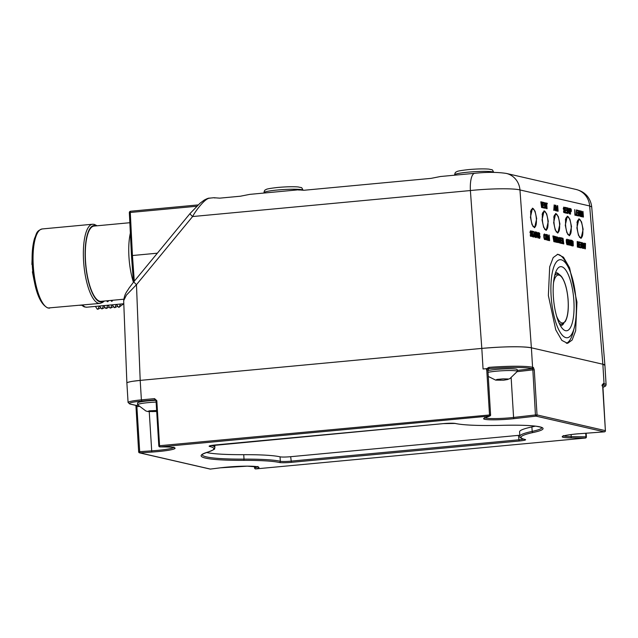 <?xml version="1.0" encoding="UTF-8"?>
<svg xmlns="http://www.w3.org/2000/svg" width="638" height="638" viewBox="0 0 638 638"><rect width="100%" height="100%" fill="white"/><g stroke="black" fill="none" stroke-linecap="round" stroke-linejoin="round"><path stroke-width="0.96" d="M604.912 365.335L602.862 364.234L604.05 383.701L603.205 383.51L602.631 385.567L605.382 430.626A1.116 1.061 102.9 0 1 604.393 431.838L536.032 416.135L514.188 418.624A20.719 2.026 -3.5 0 1 491.3 419.812A20.719 2.026 -3.5 0 1 484.433 418.081L489.577 416.048L159.994 446.903A24.922 2.432 -3.5 0 1 174.716 448.666A24.922 2.432 -3.5 0 1 151.78 452.071L139.842 452.868L210.381 469.082L220.341 467.829A24.922 2.432 -3.5 0 1 251.061 466.211A24.922 2.432 -3.5 0 1 255.758 468.906L585.341 438.051L570.627 437.883A20.719 2.026 -3.5 0 1 562.812 436.24A20.719 2.026 -3.5 0 1 579.783 433.696L604.409 431.846A1.116 1.116 0 0 0 605.446 430.658L537.029 414.923A1.116 1.061 102.9 0 1 536.032 416.135A1.116 0.526 83.5 0 1 535.434 414.955L513.582 417.451A19.603 1.914 -3.5 0 1 485.071 417.89M474.704 173.313C486.642 172.021 497.154 172.053 506.237 173.408L506.237 173.408A19.036 17.992 102.9 0 1 519.962 189.949C513.55 188.17 490.008 188.481 470.389 190.547A19.036 5.949 84.7 0 1 474.704 173.313L440.411 176.519L431.065 178.369L303.959 190.268L298.153 189.837L249.745 194.375L240.398 196.217L219.743 198.155L213.945 197.724L209.344 198.155C208.618 198.003 206.895 198.665 204.16 200.141L199.949 203.291L190.076 213.499A5.598 0.79 39.5 0 0 192.604 216.545L136.468 284.668L140.193 380.392L132.943 381.261M130.367 381.707L127.839 382.361M506.237 173.408L575.939 189.422A19.036 17.992 102.9 0 1 589.656 205.962L519.962 189.949L531.382 347.806C521.804 346.219 505.28 346.418 481.81 348.404L140.193 380.392L481.81 348.404L483.062 368.987L486.674 368.652L489.577 416.048A1.116 1.069 -111.5 0 0 489.92 415.976A1.116 1.116 0 0 0 490.63 414.867L159.564 445.715L159.994 446.903A1.116 0.447 -91.1 0 1 159.947 446.911A1.116 1.116 0 0 1 158.806 445.858L159.564 445.715L156.812 400.656L156.111 400.831L156.812 400.656L154.555 398.622L154.978 399.819A1.116 1.061 102.9 0 1 155.297 399.843L155.297 399.843A1.116 1.061 102.9 0 1 156.103 400.768M531.382 347.806L602.862 364.234L531.39 347.814A39.197 3.828 176.5 0 0 481.81 348.404L470.389 190.547L192.604 216.545C194.678 212.263 205.045 197.636 210.03 198.195M589.656 205.962L591.705 206.943L604.912 365.303A39.197 3.828 176.5 0 0 602.854 364.226L589.656 205.962M214.209 197.804A8.398 0.821 176.5 0 0 214.376 197.844L214.902 197.963M298.424 189.917A8.398 0.821 176.5 0 0 298.592 189.964L299.11 190.084M190.076 213.499L133.94 281.613A5.598 0.79 -140.5 0 0 136.468 284.668L126.404 295.131L123.676 300.697L126.882 382.959M548.369 295.53L555.762 329.854L561.855 340.405L567.581 343.348L572.142 340.038L575.651 330.771L576.959 302.093L569.575 267.777L563.474 257.218L557.756 254.275L553.186 257.585L549.685 266.851L548.369 295.53M553.656 222.558L555.267 230.055L557.859 233.022L559.909 223.994L558.298 216.497L555.706 213.531L553.656 222.558M565.268 225.222L566.879 232.718L569.471 235.685L571.52 226.665L569.909 219.169L567.318 216.202L565.268 225.222M576.88 227.894L578.491 235.39L581.082 238.357L583.132 229.329L581.521 221.833L578.937 218.866L576.88 227.894M542.045 219.887L543.656 227.383L546.24 230.35L548.297 221.322L546.678 213.826L544.094 210.867L542.045 219.887M530.425 217.223L532.036 224.72L534.628 227.686L536.678 218.659L535.067 211.162L532.483 208.195L530.425 217.223M540.809 201.791L541.566 207.509L542.061 207.533L541.67 202.565L542.268 202.709L542.22 202.118L540.809 201.791L541.447 202.517L542.061 207.533M541.678 202.661L542.268 202.709M542.978 205.284L543.943 205.412L543.887 204.702L542.914 204.479L542.794 202.94L543.911 203.203L543.855 202.493L542.515 202.182L542.954 207.733L544.294 208.044L544.238 207.334L543.121 207.079L542.97 205.189L543.943 205.412M542.802 203.036L543.911 203.203M542.515 202.182L542.683 207.765L544.294 208.044M544.724 203.474L545.522 204.152L544.94 202.74L544.374 203.418L544.669 205.348L545.602 206.608L545.354 207.589L544.469 206.576L544.916 208.076L545.586 208.227L545.865 207.127L544.613 203.705L545.027 203.458L545.522 204.152M544.748 202.693L544.102 203.45L544.214 204.87L545.49 207.509M544.469 206.576L544.653 208.1L545.41 208.299M545.833 202.948L546.599 208.666L547.085 208.69L546.694 203.721L547.292 203.857L547.245 203.267L545.833 202.948L546.471 203.674L547.085 208.69M546.702 203.817L547.292 203.857M554.191 204.862L553.76 210.309L554.247 210.333L554.286 208.945L555.028 209.12L555.515 210.62L554.191 204.862L554.247 210.333M554.286 209.041L555.515 210.62M555.379 205.141L555.546 210.723L556.033 210.739L555.379 205.141L556.033 210.739M557.46 209.017L557.636 211.202L558.122 211.218L557.684 205.667L557.181 210.428L555.897 205.261L556.336 210.811L556.216 206.489L557.373 211.05L557.556 206.8L558.122 211.218M557.349 205.588L556.958 209.232M555.897 205.261L556.065 210.843L556.559 210.859M556.4 208.865L556.815 211.011L557.373 211.05M574.734 209.583L574.902 215.166L576.505 215.445L576.457 214.735L575.332 214.48L574.734 209.583L575.165 215.142L576.505 215.445M576.832 213.06L577.797 213.188L577.741 212.478L576.768 212.255L576.648 210.723L577.765 210.979L577.717 210.269L576.377 209.958L576.808 215.516L578.148 215.819L578.092 215.118L576.975 214.854L576.824 212.964L577.797 213.188M576.656 210.811L577.765 210.979M576.377 209.958L576.545 215.548L578.148 215.819M578.61 210.476L578.18 215.923L578.666 215.939L578.706 214.559L579.448 214.727L579.934 216.234L578.905 210.54L578.666 215.939M578.706 214.647L579.934 216.234M580.269 213.961L581.122 216.593L581.649 216.625L580.883 211.114L579.798 210.747L580.229 216.298L580.261 213.874L580.891 214.017L581.649 216.625M579.798 210.747L579.966 216.33L580.452 216.354M581.904 213.411L582.829 216.992L583.435 217.04L582.996 211.481L583.148 216.162L581.513 211.138L581.944 216.697L581.792 211.904L583.435 217.04M582.773 211.433L582.765 214.719M581.513 211.138L581.681 216.729L582.167 216.745M564.112 208.514L564.598 208.53L564.391 207.669L563.689 207.167L563.553 209.224L564.662 211.68L564.136 211.904L563.545 210.963L564.486 212.685L564.893 210.923L563.689 208.092L564.598 208.53M563.832 207.079L563.218 208.77L564.319 210.644L564.271 211.936M563.545 210.963L563.729 212.486L564.486 212.685M565.372 210.428L566.329 210.556L566.273 209.846L565.308 209.623L565.188 208.092L566.305 208.347L566.249 207.637L564.909 207.326L565.34 212.885L566.68 213.188L566.624 212.478L565.507 212.223L565.364 210.333L566.329 210.556M565.196 208.179L566.305 208.347M564.909 207.326L565.077 212.909L566.68 213.188M566.544 207.701L567.31 213.427L567.796 213.443L567.413 208.482L568.003 208.618L567.964 208.028L566.544 207.701L567.19 208.435L567.796 213.443M567.421 208.578L568.003 208.618M569.375 208.355L569.232 213.076L568.259 208.1L569.287 213.786L569.894 212.653L569.598 208.403L569.232 213.076M568.259 208.1L568.362 212.39L569.439 213.818M569.894 208.474L570.061 214.057L570.555 214.081L570.356 211.601L571.209 211.672L571.377 210.093L570.986 208.841L569.894 208.474L570.555 214.081M570.364 211.688L571.026 211.752M530.521 231.57L531.318 232.248L530.728 230.836L530.162 231.514L530.457 233.444L531.398 234.704L531.143 235.685L530.266 234.672L530.704 236.164L531.374 236.323L531.661 235.223L530.401 231.801L530.824 231.554L531.318 232.248M530.545 230.789L529.931 232.479L531.031 234.361L530.991 235.653M530.266 234.672L530.441 236.196L531.199 236.395M531.621 231.044L532.387 236.762L532.874 236.778L532.491 231.817L533.081 231.953L533.041 231.363L531.621 231.044L532.267 231.769L532.874 236.778M532.499 231.913L533.081 231.953M533.934 231.57L533.504 237.017L533.99 237.041L534.03 235.653L534.772 235.829L535.258 237.328L533.934 231.57L533.99 237.041M534.03 235.741L535.258 237.328M535.122 231.841L535.888 237.567L536.375 237.583L535.992 232.623L536.582 232.758L536.534 232.168L535.122 231.841L535.768 232.575L536.375 237.583M535.992 232.718L536.582 232.758M537.954 232.495L537.802 237.216L536.837 232.24L537.866 237.926L538.472 236.794L538.177 232.543L537.81 237.216M536.837 232.24L536.941 236.531L538.009 237.958M539.349 234.186L539.844 234.202L539.628 233.341L538.927 232.838L538.799 234.896L539.9 237.352L539.373 237.575L538.783 236.634L539.724 238.357L540.139 236.594L538.927 233.763L539.844 234.202M539.07 232.75L538.456 234.441L539.557 236.315L539.517 237.607M538.783 236.634L538.966 238.157L539.724 238.357M545.402 238.269L545.163 238.907L544.437 238.046L544.27 234.991L544.836 234.776L545.418 235.597L544.98 234.226L544.27 234.058L544.334 238.604L545.219 239.617L545.626 238.317L545.004 238.875M544.397 234.76L545.418 235.597M544.445 233.986L543.767 234.728L543.871 237.543L544.421 239.409L545.219 239.617M546.2 234.385L545.514 235.135L545.626 237.942L546.168 239.808L547.237 239.736L546.694 234.617L545.889 234.664L545.745 236.14L546.08 239.003L546.925 240.008M548.951 238.421L549.119 240.606L549.605 240.63L549.174 235.071L548.672 239.832L547.388 234.664L547.819 240.215L547.707 235.893L548.568 240.39L549.047 236.204L549.605 240.63M548.84 234.999L548.449 238.636M547.388 234.664L547.556 240.247L548.042 240.263M547.89 238.269L548.297 240.414L548.863 240.454M552.883 235.924L553.864 241.698L553.744 236.706L554.342 236.842L554.294 236.251L552.883 235.924L553.521 236.65L554.127 241.666M553.752 236.794L554.342 236.842M555.06 239.529L555.913 242.169L556.44 242.193L555.682 236.682L554.589 236.315L555.02 241.874L555.052 239.441L555.69 239.585L556.44 242.193M554.589 236.315L554.757 241.898L555.243 241.922M556.304 236.714L556.472 242.296L556.958 242.312L556.304 236.714L556.958 242.312M557.915 239.513L558.362 241.595L557.795 241.81L557.197 238.309L557.811 237.751L558.386 238.58L558.306 237.982L557.245 237.041L556.974 238.724L557.851 242.52L558.609 241.882L558.473 239.649L557.644 239.545L557.979 241.85M557.365 237.743L558.386 238.58M557.421 236.969L556.735 237.711L556.926 241.124L557.397 242.392L558.186 242.599M559.662 239.92L560.116 241.993L559.55 242.217L558.944 238.708L559.223 238.078L560.14 238.987L560.052 238.381L558.992 237.448L558.721 239.122L559.606 242.919L560.355 242.281L560.22 240.047L559.398 239.952L559.725 242.257M559.119 238.141L560.14 238.987M559.167 237.368L558.489 238.118L558.593 240.925L559.143 242.791L559.941 242.998M560.786 240.733L561.743 240.861L561.687 240.151L560.722 239.928L560.603 238.397L561.719 238.652L561.663 237.942L560.323 237.631L560.754 243.19L562.094 243.493L562.038 242.783L560.922 242.528L560.778 240.638L561.743 240.861M560.611 238.484L561.719 238.652M560.323 237.631L560.491 243.214L562.094 243.493M562.429 241.228L563.282 243.86L563.809 243.891L563.051 238.373L561.958 238.014L562.397 243.564L562.421 241.132L563.059 241.276L563.809 243.891M561.958 238.014L562.126 243.596L562.62 243.612M567.421 241.698L567.78 243.987L567.023 243.58L566.751 240.159L567.9 240.765L567.461 239.394L566.624 239.433L566.703 243.277L567.166 244.545L567.876 244.705L567.98 241.834L567.421 241.698L567.78 243.987M566.935 239.154L566.249 239.896L566.353 242.711L566.903 244.577L567.7 244.785M568.681 239.553L567.995 240.303L568.107 243.11L568.649 244.976L569.718 244.896L569.176 239.784L568.37 239.832L568.235 241.308L568.562 244.171L569.407 245.175M570.468 239.968L569.782 240.709L569.894 243.517L570.444 245.383L571.504 245.311L570.962 240.191L570.157 240.239L570.021 241.714L570.348 244.577L571.201 245.59M571.656 240.239L571.823 245.821L573.291 245.718L573.099 241.379L571.656 240.239L572.095 245.789L572.988 245.997M577.653 244.721L578.506 247.353L579.033 247.384L578.275 241.874L577.183 241.507L577.621 247.066L577.645 244.633L578.283 244.777L579.033 247.384M577.183 241.507L577.35 247.089L577.845 247.113M579.36 245L580.317 245.128L580.261 244.418L579.296 244.194L579.176 242.663L580.293 242.919L580.237 242.209L578.897 241.898L579.328 247.456L580.668 247.759L580.612 247.058L579.495 246.794L579.352 244.904L580.317 245.128M579.184 242.751L580.293 242.919M578.897 241.898L579.065 247.488L580.668 247.759M581.13 242.416L580.708 247.863L581.194 247.879L581.234 246.499L581.976 246.667L582.454 248.174L581.425 242.48L581.194 247.879M581.226 246.587L582.454 248.174M582.327 242.687L582.494 248.27L583.953 248.166L583.762 243.836L582.327 242.687L582.757 248.238L583.65 248.445M585.301 243.373L584.99 245.502L584.113 243.102L585.357 248.844L585.524 243.421L585.038 243.405L584.823 244.896M584.113 243.102L584.871 248.82L585.357 248.844M554.334 206.68L554.677 208.57M578.754 212.287L579.097 214.185M580.078 211.481L580.724 211.983L580.732 213.283M570.173 209.208L570.731 209.455L570.827 211.011M534.078 233.388L534.421 235.278M546.144 235.159L546.75 236.459L546.718 239.266M554.869 237.049L555.427 237.296L555.523 238.851M562.237 238.748L562.796 238.987L562.891 240.542M568.625 240.327L569.232 241.627L569.2 244.434M570.412 240.741L571.018 242.041L570.986 244.84M571.943 241.092L572.733 241.969L572.772 245.255M577.462 242.241L578.02 242.488L578.116 244.043M581.282 244.226L581.617 246.124M582.606 243.541L583.395 244.418L583.73 247.656L582.925 247.584L582.598 243.445L583.563 244.019L583.73 247.656M566.345 343.292A44.796 13.996 84.7 0 0 573.825 329.368M567.956 266.716A44.796 13.996 84.7 0 0 557.277 254.347M557.548 232.998A9.801 3.062 84.7 0 0 558.744 231.419M558.266 217.327A9.801 3.062 84.7 0 0 555.554 213.555M555.658 214.392A8.956 2.799 84.7 0 0 555.507 214.4A8.956 2.799 84.7 0 0 553.76 217.311M556.113 231.73A8.956 2.799 84.7 0 0 556.886 232.216A8.956 2.799 84.7 0 0 557.181 232.24L557.476 232.16C561.201 233.5 559.733 214.751 556.089 214.392L555.507 214.4M569.168 235.669A9.801 3.062 84.7 0 0 570.356 234.082M569.878 219.998A9.801 3.062 84.7 0 0 567.174 216.226M567.27 217.064A8.956 2.799 84.7 0 0 567.118 217.064A8.956 2.799 84.7 0 0 565.372 219.974M567.732 234.401A8.956 2.799 84.7 0 0 568.498 234.888A8.956 2.799 84.7 0 0 568.793 234.904L569.088 234.832C572.812 236.164 571.353 217.414 567.7 217.056L567.118 217.064M580.779 238.333A9.801 3.062 84.7 0 0 581.968 236.754M581.497 222.67A9.801 3.062 84.7 0 0 578.786 218.89M578.881 219.735A8.956 2.799 84.7 0 0 578.738 219.735A8.956 2.799 84.7 0 0 576.983 222.646M579.344 237.065A8.956 2.799 84.7 0 0 580.117 237.551A8.956 2.799 84.7 0 0 580.405 237.575L580.7 237.495C584.424 238.835 582.965 220.086 579.32 219.727L578.738 219.735M545.937 230.334A9.801 3.062 84.7 0 0 547.125 228.747M546.654 214.663A9.801 3.062 84.7 0 0 543.943 210.891M544.047 211.728A8.956 2.799 84.7 0 0 543.895 211.728A8.956 2.799 84.7 0 0 542.14 214.639M544.501 229.058A8.956 2.799 84.7 0 0 545.275 229.552A8.956 2.799 84.7 0 0 545.562 229.568L545.857 229.497C549.581 230.828 548.122 212.079 544.477 211.72L543.895 211.728M534.325 227.662A9.801 3.062 84.7 0 0 535.513 226.083M535.035 211.991A9.801 3.062 84.7 0 0 532.331 208.219M532.427 209.057A8.956 2.799 84.7 0 0 532.283 209.057A8.956 2.799 84.7 0 0 530.529 211.968M532.889 226.394A8.956 2.799 84.7 0 0 533.663 226.881A8.956 2.799 84.7 0 0 533.95 226.905L534.245 226.825C537.97 228.165 536.51 209.408 532.866 209.049L532.283 209.057M532.866 209.049C529.141 207.717 530.601 226.466 534.245 226.825M544.477 211.72C540.753 210.388 542.212 229.138 545.857 229.497M556.089 214.392C552.364 213.052 553.824 231.801 557.476 232.16M567.7 217.056C563.976 215.724 565.435 234.473 569.088 234.832M579.32 219.727C575.596 218.387 577.055 237.145 580.7 237.495M554.374 205.372L554.956 208.642L554.286 208.482L554.374 205.372M578.794 210.979L579.376 214.248L578.706 214.097L578.794 210.979M580.915 213.323L580.205 213.164L580.07 211.393L580.899 211.696L580.915 213.323M563.785 207.884L564.375 208.482M571.01 211.05L570.3 210.891L570.165 209.112L570.994 209.424L571.01 211.05M534.118 232.08L534.7 235.342L534.03 235.191L534.118 232.08M539.022 233.556L539.62 234.154M546.256 235.095L547.013 236.435L546.87 239.298L546.112 237.966L546.256 235.095M555.706 238.891L554.996 238.732L554.861 236.961L555.69 237.264L555.706 238.891M563.075 240.59L562.365 240.422L562.23 238.652L563.059 238.955L563.075 240.59M566.847 239.944L567.9 240.765M568.737 240.263L569.495 241.595L569.359 244.466L568.594 243.134L568.737 240.263M570.524 240.67L571.281 242.009L571.146 244.88L570.38 243.541L570.524 240.67M571.935 240.997L572.996 241.938L572.932 245.287L572.262 245.136L571.935 240.997M578.299 244.083L577.589 243.923L577.454 242.153L578.283 242.456L578.299 244.083M581.314 242.919L581.904 246.188L581.234 246.037L581.314 242.919M533.185 432.5A77.334 7.544 176.5 0 0 525.082 439.478A9.522 0.925 -3.5 0 1 519.117 441.017L291.375 462.343A9.522 0.925 -3.5 0 1 279.332 462.486A80.316 7.839 176.5 0 0 243.517 460.365A85.117 8.31 -3.5 0 1 207.669 452.127A80.316 7.839 176.5 0 0 209.647 446.472A9.522 0.925 -3.5 0 1 215.612 444.933L443.354 423.616A9.522 0.925 -3.5 0 1 455.396 423.465A77.334 7.544 176.5 0 0 501.978 425.331A62.715 6.117 -3.5 0 1 533.185 432.5A1.116 0.933 -102.1 0 1 532.18 431.384A78.45 7.656 176.5 0 0 519.85 436.304L519.571 431.854A78.45 7.656 -3.5 0 1 531.901 426.934A61.599 6.013 176.5 0 0 535.298 426.136M206.537 452.517A84.001 8.198 176.5 0 0 243.74 454.679A81.433 7.943 -3.5 0 1 280.05 456.824A8.398 0.821 176.5 0 0 290.673 456.696L518.415 435.371A8.398 0.821 176.5 0 0 519.779 435.236M154.555 398.622L141.389 399.859L140.193 380.392A19.603 1.914 176.5 0 0 126.882 383.023L128.078 402.49A19.603 1.914 -3.5 0 1 141.389 399.859L141.811 401.055L155.385 399.866M486.395 369.793L487.871 369.809L490.582 414.899A1.116 1.069 -111.5 0 1 489.92 415.976L484.776 418.01A1.116 1.069 68.5 0 1 484.433 418.081M173.616 447.549A23.797 2.321 -3.5 0 1 151.645 450.859L139.698 451.656L139.842 452.868A1.116 1.061 -77.1 0 1 139.523 452.852L210.061 469.058A1.116 1.061 -77.1 0 0 210.381 469.082A1.116 0.614 -97.2 0 0 210.452 469.074L220.413 467.821L247.265 466.163L258.079 467.024L257.808 466.45M138.709 451.856A1.116 1.061 -77.1 0 0 139.523 452.852A1.116 1.116 0 0 1 138.653 451.824L138.709 451.856M210.516 469.058A1.116 0.614 -97.2 0 1 210.452 469.074A1.116 1.116 0 0 1 210.061 469.058M257.537 466.833A23.797 2.321 -3.5 0 1 254.721 467.798A1.116 0.965 76.9 0 0 255.758 468.906L585.341 438.051A1.116 0.67 90.7 0 0 585.939 436.815L571.225 436.639A19.603 1.914 -3.5 0 1 563.697 435.961M255.83 468.906L255.798 468.914A1.116 1.116 0 0 1 254.57 467.861L254.729 467.909M585.469 438.011L585.381 438.059A1.116 1.116 0 0 0 586.394 436.87L585.939 436.815L585.724 433.25M139.004 406.462L136.66 406.621L136.237 405.425L138.031 405.297M486.714 368.668L488.86 367.376L489.067 368.533M488.381 368.876L489.274 368.525L486.674 368.652M487.823 369.841L489.274 368.525L487.823 369.841M32.179 263.319L32.41 267.378M32.761 271.31L32.41 271.868L34.085 280.433M32.458 271.716L33.407 272.099M123.748 299.214L101.099 301.335A37.801 11.811 -95.3 0 1 99.879 301.248A37.801 11.811 -95.3 0 1 85.651 262.864A37.801 11.811 -95.3 0 1 94.057 226.067L129.841 222.718M129.41 212.749L130.288 212.478L132.441 255.527L157.355 253.19M134.291 281.175L132.441 255.527L131.492 255.71L133.406 282.259M112.025 304.836L110.645 307.979L110.015 308.042L108.117 305.203L123.796 303.744M99.313 306.025L97.933 309.167L97.303 309.231L95.405 306.392L108.037 305.219M111.012 300.41L111.514 301.319L112.926 300.227M106.777 300.801L107.28 301.71L107.91 301.654L108.683 300.626M103.037 302.101L104.449 301.024M120.502 304.047L119.115 307.189L118.485 307.245L116.507 304.43M118.485 307.245L118.979 307.205M116.26 304.438L114.88 307.58L114.25 307.644L112.272 304.82M114.25 307.644L114.776 307.596M110.015 308.042L110.533 307.994M107.79 305.235L106.41 308.377L109.345 307.045M103.547 305.634L102.168 308.776L105.111 307.444M97.933 309.167L100.876 307.835M97.303 309.231L97.821 309.183M105.772 308.433L103.795 305.618M101.538 308.832L99.56 306.017M81.536 305.171L80.149 305.299A28 8.749 -95.3 0 1 79.718 305.307M111.642 300.346L112.144 301.256M107.407 300.745L107.91 301.654M119.115 307.189L123.708 303.752M114.88 307.58L117.823 306.256M110.645 307.979L113.588 306.647M487.918 370.574A15.934 1.555 -3.5 0 1 496.205 369.442A15.934 1.555 176.5 0 1 517.187 369.633L517.29 371.388A15.934 1.555 176.5 0 0 496.308 371.196A15.934 1.555 -3.5 0 0 488.022 372.329M506.66 379.131L506.692 379.682L503.637 380.2L495.694 380.128L496.97 379.435L503.103 378.86L507.968 378.98L507.122 379.658L509.945 378.557L517.266 371.483A15.934 1.555 176.5 0 0 517.29 371.388M500.559 380.256L500.503 379.331M488.277 376.436L495.694 380.128M156.701 411.51L147.968 411.558L145.887 410.984L137.688 404.835A15.934 1.555 -3.5 0 1 137.656 404.739L137.553 402.985A15.934 1.555 -3.5 0 1 148.367 400.847A15.934 1.555 176.5 0 1 155.919 400.329M137.656 404.739A15.934 1.555 -3.5 0 1 148.471 402.602A15.934 1.555 176.5 0 1 156.127 402.076M147.864 411.542L149.14 410.84L156.645 410.489M152.721 411.662L152.665 410.736M566.002 337.661A39.197 12.25 -95.3 0 1 551.248 297.858A39.197 12.25 -95.3 0 1 559.965 259.698A39.197 12.25 -95.3 0 1 561.233 259.786A39.197 12.25 84.7 0 1 575.986 299.589A39.197 12.25 84.7 0 1 567.27 337.749A39.197 12.25 84.7 0 1 566.002 337.661M565.571 330.707A32.203 10.064 84.7 0 0 573.889 301.08A32.203 10.064 84.7 0 0 561.663 266.74A32.203 10.064 84.7 0 0 557.484 268.757A32.203 10.064 84.7 0 0 553.601 299.661A32.203 10.064 84.7 0 0 563.155 329.304A32.203 10.064 84.7 0 0 565.571 330.707M560.435 325.715A26.597 8.31 84.7 0 0 560.802 325.699A26.597 8.31 84.7 0 0 563.832 323.299M559.271 274.531A26.597 8.31 84.7 0 0 556.703 272.793A26.597 8.31 84.7 0 0 555.842 272.737A26.597 8.31 84.7 0 0 555.483 272.793M277.267 190.028A19.603 1.914 -3.5 0 1 303.082 190.268C301.216 186.679 302.492 188.058 298.305 186.974C293.193 186.543 286.39 186.703 277.897 187.444C264.076 189.007 266.724 189.542 265.36 189.909C264.754 190.012 264.291 190.929 263.957 192.66A19.603 1.914 -3.5 0 1 277.267 190.028M454.647 175.187L454.623 174.812A19.603 1.914 -3.5 0 1 467.933 172.18A19.603 1.914 -3.5 0 1 493.748 172.388M523.487 439.127A8.398 0.821 -3.5 0 1 518.686 439.821L290.944 461.146A8.398 0.821 -3.5 0 1 280.321 461.274A81.433 7.943 176.5 0 0 244.011 459.129A84.001 8.198 -3.5 0 1 202.166 454.671M519.117 441.017L518.415 435.371M291.375 462.343L290.673 456.696M279.332 462.486A1.116 1.061 -77.1 0 0 280.321 461.274L280.05 456.824M243.517 460.365A1.116 0.566 -90.2 0 0 244.011 459.129L243.74 454.679M207.669 452.127A1.116 1.029 73.6 0 0 207.916 452.095C217.965 448.131 213.507 449.2 214.902 447.501A81.433 7.943 176.5 0 0 211.473 445.468M209.647 446.472A1.116 1.061 -77.1 0 0 210.604 445.643M443.354 423.616L455.077 423.449C463.539 425.219 479.162 425.849 501.939 425.339C517.402 424.98 528.862 425.291 536.319 426.264C544.661 427.875 540.992 427.707 541.925 427.739M541.845 427.667A61.599 6.013 -3.5 0 1 532.18 431.384L531.901 426.934M605.39 430.698L602.79 384.371L602.176 384.714M601.921 385.751L602.631 385.567L601.921 385.751M602.647 384.578A1.116 1.061 -77.1 0 0 603.205 383.51M130.232 404.045A1.116 1.061 -77.1 0 1 129.913 404.021L135.918 405.401A1.116 1.061 -77.1 0 0 136.237 405.425L130.232 404.045A18.478 1.802 -3.5 0 1 141.811 401.055M489.115 368.589A38.081 3.716 -3.5 0 1 531.59 368.493L532.427 368.684L532.85 369.88L534.269 369.857L537.029 414.923L535.434 414.955L532.85 369.88M517.235 370.415L532.427 368.684A1.116 1.061 102.9 0 0 533.416 367.472L534.269 369.857M602.798 387.378A38.081 3.716 176.5 0 0 603.054 384.913L602.695 384.826M531.39 347.814L532.578 367.281L533.416 367.472M514.188 418.624A1.116 0.526 -96.5 0 1 513.582 417.451L511.166 377.879M151.78 452.071L149.252 411.765M136.803 405.377L139.698 451.656L138.653 451.824L135.91 405.401M254.634 466.418L254.57 467.861L254.482 466.402M570.627 437.883A1.116 0.67 -89.3 0 0 571.225 436.639L571.098 434.566M563.258 435.595L563.019 436.248C562.341 436.049 571.002 434.167 579.798 433.696L579.814 433.696M136.66 406.621L135.958 406.797L136.66 406.621M488.86 367.376A39.197 3.828 -3.5 0 1 532.578 367.281A1.116 1.061 102.9 0 1 531.59 368.493M532.068 368.724A1.116 0.526 -96.5 0 1 532.674 369.896L517.171 371.667M604.912 365.311L606.1 384.778A39.197 3.828 176.5 0 0 604.05 383.701A1.116 1.061 -77.1 0 1 603.054 384.913M49.644 308.122A39.763 12.425 -95.3 0 1 48.352 308.034A39.763 12.425 -95.3 0 1 33.399 267.657A39.763 12.425 -95.3 0 1 42.236 228.946C36.007 231.02 36.805 233.612 34.476 238.588C32.139 246.882 31.517 257.305 32.618 269.858C35.058 291.63 40.17 304.35 47.962 308.002L99.959 303.409L102.606 302.42L104.122 301.056M97.08 225.78L94.241 224.353L92.55 224.241A39.763 12.425 84.7 0 0 83.714 262.944A39.763 12.425 84.7 0 0 98.675 303.321A39.763 12.425 84.7 0 0 99.959 303.409M96.091 225.876A38.36 11.986 84.7 0 0 95.245 225.597A38.36 11.986 84.7 0 0 85.34 260.886A38.36 11.986 84.7 0 0 99.911 301.806A38.36 11.986 84.7 0 0 103.133 301.144M133.398 282.132A37.801 11.811 -95.3 0 1 130.359 233.085M196.703 206.257L130.288 212.478A1.404 0.439 -95.3 0 1 130.607 211.234L198.115 204.918L130.654 211.234A1.404 0.439 -95.3 0 0 130.607 211.234A1.404 1.404 0 0 0 129.339 212.701L131.492 255.71M95.413 306.399L86.72 307.213A30.52 9.538 -95.3 0 1 85.731 307.149A30.52 9.538 84.7 0 1 82.685 305.028M555.036 274.22L557.03 274.029A25.201 7.871 84.7 0 0 554.677 275.536M559.135 323.163A25.201 7.871 84.7 0 0 560.914 324.152A25.201 7.871 84.7 0 0 561.727 324.208L565.244 321.64C567.916 316.767 568.841 309.071 568.011 298.568C567.023 288.751 564.917 281.494 561.703 276.796C560.005 274.89 558.824 273.989 558.17 274.109L557.03 274.029M556.631 316.233A24.077 7.528 84.7 0 0 561.903 322.94A24.077 7.528 84.7 0 0 568.123 300.785A24.077 7.528 84.7 0 0 558.976 275.098A24.077 7.528 84.7 0 0 553.505 282.809M575.939 189.422C580.109 190.515 583.299 192.15 585.509 194.335C586.88 195.364 590.971 199.869 591.705 206.943M551.256 183.752L556.982 185.068M454.623 174.812C454.958 173.073 455.428 172.156 456.026 172.061C457.398 171.694 454.742 171.159 468.563 169.596C477.057 168.855 483.859 168.695 488.979 169.126C493.158 170.21 491.882 168.831 493.748 172.419M133.94 281.613L128.932 288.256C127.185 291.558 124.721 292.97 123.676 300.697M519.85 436.304C519.204 437.293 520.847 438.346 524.763 439.454M202.158 454.599L202.142 454.703C202.581 454.918 199.965 454.846 207.916 452.095M209.918 445.795L443.394 423.616M214.751 445.029L214.902 447.501M484.641 417.531L484.401 418.185L484.776 418.01M173.887 447.174L174.166 447.74C173.392 447.964 177.189 446.903 159.947 446.911M579.798 433.696L604.409 431.846M129.913 404.021L128.078 402.49M155.289 399.843L156.047 400.8L158.806 445.858M586.17 433.218L586.394 436.87M602.798 387.425L605.645 385.982L606.1 384.778M31.9 264.523L32.083 259.044M92.55 224.241L42.236 228.946M106.69 308.353L106.06 308.409M102.439 308.752L101.809 308.808M98.188 309.143L97.558 309.207M86.72 307.213L84.216 306.878L81.505 305.139M119.402 307.165L118.772 307.221M115.151 307.556L114.521 307.62M110.9 307.955L110.27 308.018M559.733 324.399L561.727 324.208"/></g></svg>
